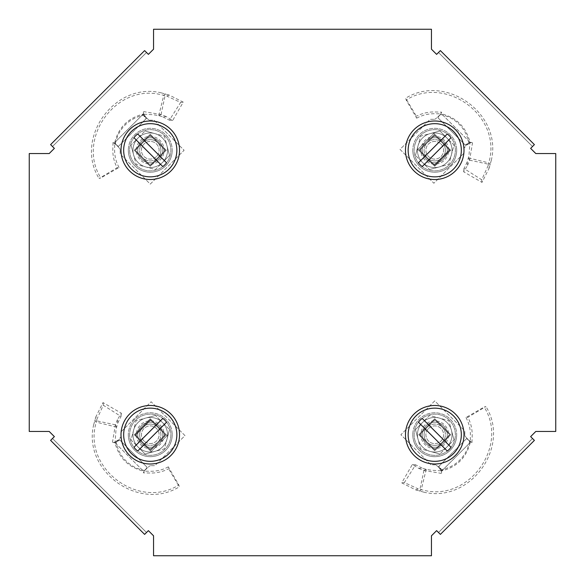 <?xml version="1.0" encoding="UTF-8"?>
<svg xmlns="http://www.w3.org/2000/svg" width="585" height="585" viewBox="0 0 585 585"><rect width="100%" height="100%" fill="white"/><g stroke="black" fill="none" stroke-linecap="round" stroke-linejoin="round"><path stroke-width="0.44" stroke-dasharray="2.92 2.19" d="M456.673 150.265A21.938 21.938 0 0 1 434.735 172.202A21.938 21.938 0 0 1 412.798 150.265A21.938 21.938 0 0 0 434.735 172.202A21.938 21.938 0 0 0 456.673 150.265A21.938 21.938 0 0 0 434.735 128.327A21.938 21.938 0 0 0 412.798 150.265A21.938 21.938 0 0 1 434.735 128.327A21.938 21.938 0 0 1 456.673 150.265M128.327 150.265A21.938 21.938 0 0 0 150.265 172.202A21.938 21.938 0 0 0 172.202 150.265A21.938 21.938 0 0 1 150.265 172.202A21.938 21.938 0 0 1 128.327 150.265A21.938 21.938 0 0 1 150.265 128.327A21.938 21.938 0 0 1 172.202 150.265A21.938 21.938 0 0 0 150.265 128.327A21.938 21.938 0 0 0 128.327 150.265M172.202 434.735A21.938 21.938 0 0 1 150.265 456.673A21.938 21.938 0 0 1 128.327 434.735A21.938 21.938 0 0 0 150.265 456.673A21.938 21.938 0 0 0 172.202 434.735A21.938 21.938 0 0 0 150.265 412.798A21.938 21.938 0 0 0 128.327 434.735A21.938 21.938 0 0 1 150.265 412.798A21.938 21.938 0 0 1 172.202 434.735M412.798 434.735A21.938 21.938 0 0 0 434.735 456.673A21.938 21.938 0 0 0 456.673 434.735A21.938 21.938 0 0 1 434.735 456.673A21.938 21.938 0 0 1 412.798 434.735A21.938 21.938 0 0 1 434.735 412.798A21.938 21.938 0 0 1 456.673 434.735A21.938 21.938 0 0 0 434.735 412.798A21.938 21.938 0 0 0 412.798 434.735M146.506 532.518L52.482 438.494L146.506 532.518L144.619 534.397L148.385 530.632L153.555 535.809L153.555 555.75L431.445 555.75L431.445 535.809L436.615 530.632L440.381 534.397L438.494 532.518L532.518 438.494L438.494 532.518M52.482 146.506L146.506 52.482L52.482 146.506L50.602 144.619L54.368 148.385L49.191 153.555L29.25 153.555L29.25 431.445L49.191 431.445L54.368 436.615L52.482 438.494M438.494 52.482L532.518 146.506L438.494 52.482L440.381 50.602L436.615 54.368L431.445 49.191L431.445 29.25L153.555 29.25L153.555 49.191L148.385 54.368L146.506 52.482M532.518 438.494L530.632 436.615L535.809 431.445L555.75 431.445L555.75 153.555L535.809 153.555L530.632 148.385L532.518 146.506M440.381 534.397L534.397 440.381M534.397 144.619L440.381 50.602M144.619 50.602L50.602 144.619M50.602 440.381L144.619 534.397M420.162 420.162A20.607 20.607 0 0 1 449.309 420.162A20.607 20.607 0 0 1 449.309 449.309A20.607 20.607 0 0 1 420.162 449.309A20.607 20.607 0 0 1 420.162 420.162A20.607 20.607 0 0 1 449.309 420.162A20.607 20.607 0 0 1 449.309 449.309A20.607 20.607 0 0 1 420.162 449.309A20.607 20.607 0 0 1 420.162 420.162M414.048 414.048A29.25 29.25 0 0 1 455.422 414.048A29.25 29.25 0 0 1 455.422 455.422A29.25 29.25 0 0 1 414.048 455.422A29.25 29.25 0 0 1 414.048 414.048M450.721 434.735L434.735 418.75L418.75 434.735L434.735 450.721L450.721 434.735L434.735 418.75L418.75 434.735L434.735 450.721L450.721 434.735L434.735 418.75L418.75 434.735L434.735 450.721L450.721 434.735L434.735 418.75L418.75 434.735L434.735 450.721L450.721 434.735M442.26 442.26A10.64 10.64 0 0 1 427.211 442.26A10.64 10.64 0 0 1 427.211 427.211A10.64 10.64 0 0 0 427.211 442.26A10.64 10.64 0 0 0 442.26 442.26L434.735 449.777L419.694 434.735L434.735 419.694L449.777 434.735L434.735 449.777L419.694 434.735L434.735 419.694L449.777 434.735L442.26 442.26A10.64 10.64 0 0 0 442.26 427.211A10.64 10.64 0 0 0 427.211 427.211A10.64 10.64 0 0 1 442.26 427.211A10.64 10.64 0 0 1 442.26 442.26A10.64 10.64 0 0 1 427.211 442.26A10.64 10.64 0 0 1 427.211 427.211A10.64 10.64 0 0 1 442.26 427.211A10.64 10.64 0 0 1 442.26 442.26A10.64 10.64 0 0 1 427.211 442.26A10.64 10.64 0 0 1 427.211 427.211A10.64 10.64 0 0 1 442.26 427.211A10.64 10.64 0 0 1 442.26 442.26M453.543 453.543A26.596 26.596 0 0 1 415.935 453.543A26.596 26.596 0 0 1 415.935 415.935A26.596 26.596 0 0 1 453.543 415.935A26.596 26.596 0 0 1 453.543 453.543M418.414 422.173L447.298 451.057M451.057 447.298L422.173 418.414M441.573 472.804L441.529 469.733L441.909 470.845L431.767 470.267L426.224 469.389L422.085 468.066L418.787 468.431L412.323 464.527L401.734 482.859L415.825 489.937L418.282 488.936L424.513 490.449C469.411 501.111 508.745 446.041 484.146 407.036L485.945 406.538L467.883 417.28L465.96 417.536L484.146 407.036M426.224 469.389L421.207 489.828M422.085 468.066L415.621 464.834L404.367 482.552L418.282 488.936M418.787 468.431L423.957 470.464L441.302 473.389L441.529 469.733L439.079 466.121L466.516 438.684L471.985 442.56L472.19 435.423C472.278 429.01 470.845 422.962 467.883 417.28M470.735 441.989L470.464 442.26L465.163 436.278L470.464 442.26L466.706 438.494L471.985 442.56L470.735 441.989L470.245 442.479C466.479 457.507 457.017 466.969 441.858 470.859L470.245 442.479M465.96 417.536C468.885 422.882 470.355 428.615 470.384 434.721L470.318 441.726M441.616 472.526L441.456 471.269L442.26 470.464L436.278 465.163L442.253 470.472L438.494 466.706L466.516 438.684M465.163 436.278L464.819 435.379L465.163 436.278M435.818 464.819L430.977 464.819L400.886 434.735L434.735 400.886L464.819 430.977L464.819 435.818M435.379 464.819L430.977 464.819L400.886 434.735L434.735 400.886L464.819 430.977L464.819 435.379M441.156 470.925L438.494 466.706L439.079 466.121M423.818 470.406L426.107 469.346M412.323 464.527L415.621 464.834M401.734 482.859L404.367 482.552M415.825 489.937L423.745 492.146L424.513 490.449M423.745 492.146C469.996 503.509 511.019 446.984 485.945 406.538M469.77 441.324L467.356 449.126C462.106 460.212 453.499 467.086 441.529 469.733M442.253 470.472L470.472 442.253M441.456 471.269L441.858 470.859M423.957 470.464L419.533 491.21M422.516 422.516A17.287 17.287 0 0 0 430.26 451.43L439.905 454.018L430.26 451.43A17.287 17.287 0 0 1 418.041 439.211L420.622 448.849L430.26 451.43A17.287 17.287 0 0 0 446.962 446.962A17.287 17.287 0 0 1 422.516 446.962A17.287 17.287 0 0 1 422.516 422.516L415.46 429.573L418.041 439.211L420.622 448.849L430.26 451.43A17.287 17.287 0 0 0 446.962 446.962L439.905 454.018L446.962 446.962A17.287 17.287 0 0 0 451.43 430.26L448.849 420.622L429.573 415.46L415.46 429.573L418.041 439.211A17.287 17.287 0 0 1 439.211 418.041L429.573 415.46L422.516 422.516A17.287 17.287 0 0 1 446.962 422.516A17.287 17.287 0 0 1 446.962 446.962A17.287 17.287 0 0 1 422.516 446.962A17.287 17.287 0 0 1 439.211 418.041A17.287 17.287 0 0 1 451.43 430.26L448.849 420.622L439.211 418.041A17.287 17.287 0 0 1 446.962 446.962L454.018 439.905L446.962 446.962M425.873 425.873A12.534 12.534 0 0 1 443.598 425.873A12.534 12.534 0 0 1 443.598 443.598A12.534 12.534 0 0 1 425.873 443.598A12.534 12.534 0 0 1 425.873 425.873A12.534 12.534 0 0 1 443.598 425.873A12.534 12.534 0 0 1 443.598 443.598A12.534 12.534 0 0 1 425.873 443.598A12.534 12.534 0 0 1 425.873 425.873M428.483 428.483A8.841 8.841 0 0 1 440.988 428.483A8.841 8.841 0 0 1 440.988 440.988A8.841 8.841 0 0 1 428.483 440.988A8.841 8.841 0 0 1 428.483 428.483A8.841 8.841 0 0 1 440.988 428.483A8.841 8.841 0 0 1 440.988 440.988A8.841 8.841 0 0 1 428.483 440.988A8.841 8.841 0 0 1 428.483 428.483M454.018 439.905L451.43 430.26L454.018 439.905M449.309 135.691A20.607 20.607 0 0 1 449.309 164.838A20.607 20.607 0 0 1 420.162 164.838A20.607 20.607 0 0 1 420.162 135.691A20.607 20.607 0 0 1 449.309 135.691A20.607 20.607 0 0 1 449.309 164.838A20.607 20.607 0 0 1 420.162 164.838A20.607 20.607 0 0 1 420.162 135.691A20.607 20.607 0 0 1 449.309 135.691M455.422 129.577A29.25 29.25 0 0 1 455.422 170.952A29.25 29.25 0 0 1 414.048 170.952A29.25 29.25 0 0 1 414.048 129.577A29.25 29.25 0 0 1 455.422 129.577M434.735 166.25L450.721 150.265L434.735 134.279L418.75 150.265L434.735 166.25L450.721 150.265L434.735 134.279L418.75 150.265L434.735 166.25M442.26 142.74A10.64 10.64 0 0 1 442.26 157.789A10.64 10.64 0 0 1 427.211 157.789A10.64 10.64 0 0 0 442.26 157.789A10.64 10.64 0 0 0 442.26 142.74L449.777 150.265L434.735 165.306L419.694 150.265L434.735 135.223L449.777 150.265L434.735 165.306L419.694 150.265L434.735 135.223L442.26 142.74A10.64 10.64 0 0 0 427.211 142.74A10.64 10.64 0 0 0 427.211 157.789A10.64 10.64 0 0 1 427.211 142.74A10.64 10.64 0 0 1 442.26 142.74A10.64 10.64 0 0 1 442.26 157.789A10.64 10.64 0 0 1 427.211 157.789A10.64 10.64 0 0 1 427.211 142.74A10.64 10.64 0 0 1 442.26 142.74A10.64 10.64 0 0 1 442.26 157.789A10.64 10.64 0 0 1 427.211 157.789A10.64 10.64 0 0 1 427.211 142.74A10.64 10.64 0 0 1 442.26 142.74M453.543 131.457A26.596 26.596 0 0 1 453.543 169.065A26.596 26.596 0 0 1 415.935 169.065A26.596 26.596 0 0 1 415.935 131.457A26.596 26.596 0 0 1 453.543 131.457M422.173 166.586L451.057 137.702M447.298 133.943L418.414 162.827M469.609 141.884L441.39 113.665L435.416 118.974L441.39 113.673L437.631 117.431L465.843 145.643L464.293 147.859L469.601 141.877L465.843 145.643L469.601 141.877L470.398 142.681L471.656 142.521L468.87 142.608L469.982 142.228L468.973 155.559L467.203 162.052L467.569 165.35L463.664 171.815L481.996 182.403L489.075 168.312L488.073 165.847L489.586 159.625C500.248 114.726 445.178 75.392 406.173 99.991L405.676 98.192L416.418 116.254L416.666 118.17L406.173 99.991M468.526 157.913L488.965 162.93M467.203 162.052L463.964 168.517L481.689 179.763L488.073 165.847M471.656 142.521L468.87 142.608L465.258 145.058L437.814 117.622L441.697 112.152L434.56 111.947C428.147 111.859 422.099 113.293 416.418 116.254M449.858 149.402L433.873 133.417L417.887 149.402L433.873 165.379L449.858 149.402L433.873 133.417L417.887 149.402L433.873 165.379L449.858 149.402M437.814 117.622L441.697 112.152L441.127 113.402L441.616 113.892C456.644 117.658 466.106 127.12 469.996 142.279L441.616 113.892M416.666 118.17C422.019 115.252 427.752 113.775 433.858 113.746L440.863 113.819M435.416 118.974L434.509 119.311L435.416 118.974M463.956 148.319L463.956 153.16L433.873 183.244L400.023 149.402L430.114 119.311L434.955 119.311M463.956 148.758L463.956 153.16L433.873 183.244L400.023 149.402L430.114 119.311L434.509 119.311M470.062 142.981L465.835 145.636L465.258 145.058M467.569 165.35L469.601 160.18L472.526 142.828L469.982 142.228L471.934 142.557M469.543 160.319L468.483 158.03M463.664 171.815L463.964 168.517M481.996 182.403L481.689 179.763M489.075 168.312L491.283 160.392L489.586 159.625M491.283 160.392C502.647 114.133 446.121 73.11 405.676 98.192M440.461 114.36L448.264 116.781C459.349 122.024 466.223 130.638 468.87 142.608M470.398 142.681L469.996 142.279M469.601 160.18L490.347 164.604M446.962 138.038A17.287 17.287 0 0 0 418.041 145.789L415.46 155.427L418.041 145.789A17.287 17.287 0 0 1 430.26 133.57L420.622 136.151L418.041 145.789A17.287 17.287 0 0 0 422.516 162.484A17.287 17.287 0 0 1 422.516 138.038A17.287 17.287 0 0 1 446.962 138.038L439.905 130.981L420.622 136.151L418.041 145.789A17.287 17.287 0 0 0 422.516 162.484L415.46 155.427L422.516 162.484A17.287 17.287 0 0 0 439.211 166.959L448.849 164.378L454.018 145.095L439.905 130.981L430.26 133.57A17.287 17.287 0 0 1 451.43 154.74L454.018 145.095L446.962 138.038A17.287 17.287 0 0 1 446.962 162.484A17.287 17.287 0 0 1 422.516 162.484A17.287 17.287 0 0 1 422.516 138.038A17.287 17.287 0 0 1 451.43 154.74A17.287 17.287 0 0 1 439.211 166.959L448.849 164.378L451.43 154.74A17.287 17.287 0 0 1 422.516 162.484L429.573 169.54L422.516 162.484M443.598 141.402A12.534 12.534 0 0 1 443.598 159.127A12.534 12.534 0 0 1 425.873 159.127A12.534 12.534 0 0 1 425.873 141.402A12.534 12.534 0 0 1 443.598 141.402A12.534 12.534 0 0 1 443.598 159.127A12.534 12.534 0 0 1 425.873 159.127A12.534 12.534 0 0 1 425.873 141.402A12.534 12.534 0 0 1 443.598 141.402M440.988 144.012A8.841 8.841 0 0 1 440.988 156.517A8.841 8.841 0 0 1 428.483 156.517A8.841 8.841 0 0 1 428.483 144.012A8.841 8.841 0 0 1 440.988 144.012A8.841 8.841 0 0 1 440.988 156.517A8.841 8.841 0 0 1 428.483 156.517A8.841 8.841 0 0 1 428.483 144.012A8.841 8.841 0 0 1 440.988 144.012M429.573 169.54L439.211 166.959L429.573 169.54M135.691 449.309A20.607 20.607 0 0 1 135.691 420.162A20.607 20.607 0 0 1 164.838 420.162A20.607 20.607 0 0 1 164.838 449.309A20.607 20.607 0 0 1 135.691 449.309A20.607 20.607 0 0 1 135.691 420.162A20.607 20.607 0 0 1 164.838 420.162A20.607 20.607 0 0 1 164.838 449.309A20.607 20.607 0 0 1 135.691 449.309M129.577 455.422A29.25 29.25 0 0 1 129.577 414.048A29.25 29.25 0 0 1 170.952 414.048A29.25 29.25 0 0 1 170.952 455.422A29.25 29.25 0 0 1 129.577 455.422M150.265 418.75L134.279 434.735L150.265 450.721L166.25 434.735L150.265 418.75L134.279 434.735L150.265 450.721L166.25 434.735L150.265 418.75M142.74 442.26A10.64 10.64 0 0 1 142.74 427.211A10.64 10.64 0 0 1 157.789 427.211A10.64 10.64 0 0 0 142.74 427.211A10.64 10.64 0 0 0 142.74 442.26L135.223 434.735L150.265 419.694L165.306 434.735L150.265 449.777L135.223 434.735L150.265 419.694L165.306 434.735L150.265 449.777L142.74 442.26A10.64 10.64 0 0 0 157.789 442.26A10.64 10.64 0 0 0 157.789 427.211A10.64 10.64 0 0 1 157.789 442.26A10.64 10.64 0 0 1 142.74 442.26A10.64 10.64 0 0 1 142.74 427.211A10.64 10.64 0 0 1 157.789 427.211A10.64 10.64 0 0 1 157.789 442.26A10.64 10.64 0 0 1 142.74 442.26A10.64 10.64 0 0 1 142.74 427.211A10.64 10.64 0 0 1 157.789 427.211A10.64 10.64 0 0 1 157.789 442.26A10.64 10.64 0 0 1 142.74 442.26M131.457 453.543A26.596 26.596 0 0 1 131.457 415.935A26.596 26.596 0 0 1 169.065 415.935A26.596 26.596 0 0 1 169.065 453.543A26.596 26.596 0 0 1 131.457 453.543M162.827 418.414L133.943 447.298M137.702 451.057L166.586 422.173M115.391 443.116L143.61 471.334L149.584 466.026L143.61 471.327L147.369 467.569L119.157 439.357L120.707 437.141L115.399 443.123L119.157 439.357L115.399 443.123L114.601 442.318L113.344 442.479L116.13 442.392L115.018 442.772L116.027 429.441L117.797 422.948L117.431 419.65L121.336 413.185L103.004 402.597L95.925 416.688L96.927 419.153L95.413 425.375C84.752 470.274 139.822 509.608 178.827 485.009L179.324 486.808L168.582 468.746L168.334 466.83L178.827 485.009M116.473 427.087L96.035 422.07M117.797 422.948L121.037 416.483L103.311 405.237L96.927 419.153M113.344 442.479L116.13 442.392L119.742 439.942L147.186 467.378L143.303 472.848L150.44 473.053C156.853 473.141 162.901 471.707 168.582 468.746M135.142 435.598L151.127 451.583L167.113 435.598L151.127 419.62L135.142 435.598L151.127 451.583L167.113 435.598L151.127 419.62L135.142 435.598M147.186 467.378L143.303 472.848L143.873 471.598L143.383 471.108C128.356 467.342 118.894 457.879 115.004 442.721L143.383 471.108M168.334 466.83C162.981 469.748 157.248 471.225 151.142 471.254L144.137 471.181M149.584 466.026L150.491 465.689L149.584 466.026M121.044 436.681L121.044 431.84L151.127 401.756L184.977 435.598L154.886 465.689L150.045 465.689M121.044 436.242L121.044 431.84L151.127 401.756L184.977 435.598L154.886 465.689L150.491 465.689M114.938 442.019L119.165 439.364L119.742 439.942M117.431 419.65L115.399 424.82L112.474 442.172L115.018 442.772L113.066 442.443M115.457 424.681L116.517 426.97M121.336 413.185L121.037 416.483M103.004 402.597L103.311 405.237M95.925 416.688L93.717 424.608L95.413 425.375M93.717 424.608C82.353 470.866 138.879 511.89 179.324 486.808M144.539 470.64L136.736 468.219C125.651 462.976 118.777 454.362 116.13 442.392M114.601 442.318L115.004 442.721M115.399 424.82L94.653 420.396M138.038 446.962A17.287 17.287 0 0 0 166.959 439.211L169.54 429.573L166.959 439.211A17.287 17.287 0 0 1 154.74 451.43L164.378 448.849L166.959 439.211A17.287 17.287 0 0 0 162.484 422.516A17.287 17.287 0 0 1 162.484 446.962A17.287 17.287 0 0 1 138.038 446.962L145.095 454.018L164.378 448.849L166.959 439.211A17.287 17.287 0 0 0 162.484 422.516L169.54 429.573L162.484 422.516A17.287 17.287 0 0 0 145.789 418.041L136.151 420.622L130.981 439.905L145.095 454.018L154.74 451.43A17.287 17.287 0 0 1 133.57 430.26L130.981 439.905L138.038 446.962A17.287 17.287 0 0 1 138.038 422.516A17.287 17.287 0 0 1 162.484 422.516A17.287 17.287 0 0 1 162.484 446.962A17.287 17.287 0 0 1 133.57 430.26A17.287 17.287 0 0 1 145.789 418.041L136.151 420.622L133.57 430.26A17.287 17.287 0 0 1 162.484 422.516L155.427 415.46L162.484 422.516M141.402 443.598A12.534 12.534 0 0 1 141.402 425.873A12.534 12.534 0 0 1 159.127 425.873A12.534 12.534 0 0 1 159.127 443.598A12.534 12.534 0 0 1 141.402 443.598A12.534 12.534 0 0 1 141.402 425.873A12.534 12.534 0 0 1 159.127 425.873A12.534 12.534 0 0 1 159.127 443.598A12.534 12.534 0 0 1 141.402 443.598M144.012 440.988A8.841 8.841 0 0 1 144.012 428.483A8.841 8.841 0 0 1 156.517 428.483A8.841 8.841 0 0 1 156.517 440.988A8.841 8.841 0 0 1 144.012 440.988A8.841 8.841 0 0 1 144.012 428.483A8.841 8.841 0 0 1 156.517 428.483A8.841 8.841 0 0 1 156.517 440.988A8.841 8.841 0 0 1 144.012 440.988M155.427 415.46L145.789 418.041L155.427 415.46M164.838 164.838A20.607 20.607 0 0 1 135.691 164.838A20.607 20.607 0 0 1 135.691 135.691A20.607 20.607 0 0 1 164.838 135.691A20.607 20.607 0 0 1 164.838 164.838A20.607 20.607 0 0 1 135.691 164.838A20.607 20.607 0 0 1 135.691 135.691A20.607 20.607 0 0 1 164.838 135.691A20.607 20.607 0 0 1 164.838 164.838M170.952 170.952A29.25 29.25 0 0 1 129.577 170.952A29.25 29.25 0 0 1 129.577 129.577A29.25 29.25 0 0 1 170.952 129.577A29.25 29.25 0 0 1 170.952 170.952M134.279 150.265L150.265 166.25L166.25 150.265L150.265 134.279L134.279 150.265L150.265 166.25L166.25 150.265L150.265 134.279L134.279 150.265L150.265 166.25L166.25 150.265L150.265 134.279L134.279 150.265L150.265 166.25L166.25 150.265L150.265 134.279L134.279 150.265M142.74 142.74A10.64 10.64 0 0 1 157.789 142.74A10.64 10.64 0 0 1 157.789 157.789A10.64 10.64 0 0 0 157.789 142.74A10.64 10.64 0 0 0 142.74 142.74L150.265 135.223L165.306 150.265L150.265 165.306L135.223 150.265L150.265 135.223L165.306 150.265L150.265 165.306L135.223 150.265L142.74 142.74A10.64 10.64 0 0 0 142.74 157.789A10.64 10.64 0 0 0 157.789 157.789A10.64 10.64 0 0 1 142.74 157.789A10.64 10.64 0 0 1 142.74 142.74A10.64 10.64 0 0 1 157.789 142.74A10.64 10.64 0 0 1 157.789 157.789A10.64 10.64 0 0 1 142.74 157.789A10.64 10.64 0 0 1 142.74 142.74A10.64 10.64 0 0 1 157.789 142.74A10.64 10.64 0 0 1 157.789 157.789A10.64 10.64 0 0 1 142.74 157.789A10.64 10.64 0 0 1 142.74 142.74M131.457 131.457A26.596 26.596 0 0 1 169.065 131.457A26.596 26.596 0 0 1 169.065 169.065A26.596 26.596 0 0 1 131.457 169.065A26.596 26.596 0 0 1 131.457 131.457M166.586 162.827L137.702 133.943M133.943 137.702L162.827 166.586M143.427 112.196L143.471 115.267L143.091 114.155L153.233 114.733L158.776 115.611L162.915 116.934L166.213 116.569L172.677 120.473L183.266 102.141L169.175 95.062L166.718 96.064L160.487 94.551C115.589 83.889 76.255 138.959 100.854 177.964L99.055 178.462L117.117 167.72L119.04 167.464L100.854 177.964M158.776 115.611L163.793 95.172M162.915 116.934L169.379 120.166L180.633 102.448L166.718 96.064M166.213 116.569L161.043 114.536L143.698 111.611L143.471 115.267L145.921 118.879L118.484 146.316L113.015 142.44L112.81 149.577C112.722 155.99 114.155 162.038 117.117 167.72M114.265 143.011L114.536 142.74L119.837 148.722L114.536 142.74L118.294 146.506L113.015 142.44L114.265 143.011L114.755 142.521C118.521 127.493 127.983 118.031 143.142 114.141L114.755 142.521M119.04 167.464C116.115 162.118 114.645 156.385 114.616 150.279L114.682 143.274M143.383 112.474L143.544 113.731L142.74 114.536L148.722 119.837L142.747 114.528L146.506 118.294L118.484 146.316M119.837 148.722L120.181 149.621L119.837 148.722M149.182 120.181L154.023 120.181L184.114 150.265L150.265 184.114L120.181 154.023L120.181 149.182M149.621 120.181L154.023 120.181L184.114 150.265L150.265 184.114L120.181 154.023L120.181 149.621M143.844 114.075L146.506 118.294L145.921 118.879M161.182 114.594L158.893 115.654M172.677 120.473L169.379 120.166M183.266 102.141L180.633 102.448M169.175 95.062L161.255 92.854L160.487 94.551M161.255 92.854C115.004 81.49 73.981 138.016 99.055 178.462M115.23 143.676L117.643 135.874C122.894 124.788 131.501 117.914 143.471 115.267M142.747 114.528L114.528 142.747M143.544 113.731L143.142 114.141M161.043 114.536L165.467 93.79M162.484 162.484A17.287 17.287 0 0 0 154.74 133.57L145.095 130.981L154.74 133.57A17.287 17.287 0 0 1 166.959 145.789L164.378 136.151L154.74 133.57A17.287 17.287 0 0 0 138.038 138.038A17.287 17.287 0 0 1 162.484 138.038A17.287 17.287 0 0 1 162.484 162.484L169.54 155.427L164.378 136.151L154.74 133.57A17.287 17.287 0 0 0 138.038 138.038L145.095 130.981L138.038 138.038A17.287 17.287 0 0 0 133.57 154.74L136.151 164.378L155.427 169.54L169.54 155.427L166.959 145.789A17.287 17.287 0 0 1 145.789 166.959L155.427 169.54L162.484 162.484A17.287 17.287 0 0 1 138.038 162.484A17.287 17.287 0 0 1 138.038 138.038A17.287 17.287 0 0 1 162.484 138.038A17.287 17.287 0 0 1 145.789 166.959A17.287 17.287 0 0 1 133.57 154.74L136.151 164.378L145.789 166.959A17.287 17.287 0 0 1 138.038 138.038L130.981 145.095L138.038 138.038M159.127 159.127A12.534 12.534 0 0 1 141.402 159.127A12.534 12.534 0 0 1 141.402 141.402A12.534 12.534 0 0 1 159.127 141.402A12.534 12.534 0 0 1 159.127 159.127A12.534 12.534 0 0 1 141.402 159.127A12.534 12.534 0 0 1 141.402 141.402A12.534 12.534 0 0 1 159.127 141.402A12.534 12.534 0 0 1 159.127 159.127M156.517 156.517A8.841 8.841 0 0 1 144.012 156.517A8.841 8.841 0 0 1 144.012 144.012A8.841 8.841 0 0 1 156.517 144.012A8.841 8.841 0 0 1 156.517 156.517A8.841 8.841 0 0 1 144.012 156.517A8.841 8.841 0 0 1 144.012 144.012A8.841 8.841 0 0 1 156.517 144.012A8.841 8.841 0 0 1 156.517 156.517M130.981 145.095L133.57 154.74L130.981 145.095M419.46 491.188L421.149 489.806M444.541 444.541A13.864 13.864 0 0 1 424.929 444.541A13.864 13.864 0 0 1 424.929 424.929A13.864 13.864 0 0 1 444.541 424.929A13.864 13.864 0 0 1 444.541 444.541M490.325 164.677L488.943 162.988M424.929 160.071A13.864 13.864 0 0 1 424.929 140.458A13.864 13.864 0 0 1 444.541 140.458A13.864 13.864 0 0 1 444.541 160.071A13.864 13.864 0 0 1 424.929 160.071M94.675 420.322L96.057 422.012M160.071 424.929A13.864 13.864 0 0 1 160.071 444.541A13.864 13.864 0 0 1 140.458 444.541A13.864 13.864 0 0 1 140.458 424.929A13.864 13.864 0 0 1 160.071 424.929M165.54 93.812L163.851 95.194M140.458 140.458A13.864 13.864 0 0 1 160.071 140.458A13.864 13.864 0 0 1 160.071 160.071A13.864 13.864 0 0 1 140.458 160.071A13.864 13.864 0 0 1 140.458 140.458"/><path stroke-width="0.88" d="M153.555 535.809L153.555 555.75L431.445 555.75L431.445 535.809L436.615 530.632L440.381 534.397L534.397 440.381L530.632 436.615L535.809 431.445L555.75 431.445L555.75 153.555L535.809 153.555L530.632 148.385L534.397 144.619L440.381 50.602L436.615 54.368L431.445 49.191L431.445 29.25L153.555 29.25L153.555 49.191L148.385 54.368L144.619 50.602L50.602 144.619L54.368 148.385L49.191 153.555L29.25 153.555L29.25 431.445L49.191 431.445L54.368 436.615L50.602 440.381L144.619 534.397L148.385 530.632L153.555 535.809M414.048 414.048A29.25 29.25 0 0 1 455.422 414.048A29.25 29.25 0 0 1 455.422 455.422A29.25 29.25 0 0 1 414.048 455.422A29.25 29.25 0 0 1 414.048 414.048M453.543 453.543A26.596 26.596 0 0 1 415.935 453.543A26.596 26.596 0 0 1 415.935 415.935A26.596 26.596 0 0 1 453.543 415.935A26.596 26.596 0 0 1 453.543 453.543M449.302 449.302A20.599 20.599 0 0 0 451.057 447.298L422.173 418.414A20.599 20.599 0 0 0 418.414 422.173L447.298 451.057A20.599 20.599 0 0 0 449.302 449.302M455.422 129.577A29.25 29.25 0 0 1 455.422 170.952A29.25 29.25 0 0 1 414.048 170.952A29.25 29.25 0 0 1 414.048 129.577A29.25 29.25 0 0 1 455.422 129.577M453.543 131.457A26.596 26.596 0 0 1 453.543 169.065A26.596 26.596 0 0 1 415.935 169.065A26.596 26.596 0 0 1 415.935 131.457A26.596 26.596 0 0 1 453.543 131.457M449.302 135.698A20.599 20.599 0 0 0 447.298 133.943L418.414 162.827A20.599 20.599 0 0 0 422.173 166.586L451.057 137.702A20.599 20.599 0 0 0 449.302 135.698M129.577 455.422A29.25 29.25 0 0 1 129.577 414.048A29.25 29.25 0 0 1 170.952 414.048A29.25 29.25 0 0 1 170.952 455.422A29.25 29.25 0 0 1 129.577 455.422M131.457 453.543A26.596 26.596 0 0 1 131.457 415.935A26.596 26.596 0 0 1 169.065 415.935A26.596 26.596 0 0 1 169.065 453.543A26.596 26.596 0 0 1 131.457 453.543M135.698 449.302A20.599 20.599 0 0 0 137.702 451.057L166.586 422.173A20.599 20.599 0 0 0 162.827 418.414L133.943 447.298A20.599 20.599 0 0 0 135.698 449.302M170.952 170.952A29.25 29.25 0 0 1 129.577 170.952A29.25 29.25 0 0 1 129.577 129.577A29.25 29.25 0 0 1 170.952 129.577A29.25 29.25 0 0 1 170.952 170.952M131.457 131.457A26.596 26.596 0 0 1 169.065 131.457A26.596 26.596 0 0 1 169.065 169.065A26.596 26.596 0 0 1 131.457 169.065A26.596 26.596 0 0 1 131.457 131.457M135.698 135.698A20.599 20.599 0 0 0 133.943 137.702L162.827 166.586A20.599 20.599 0 0 0 166.586 162.827L137.702 133.943A20.599 20.599 0 0 0 135.698 135.698"/></g></svg>

